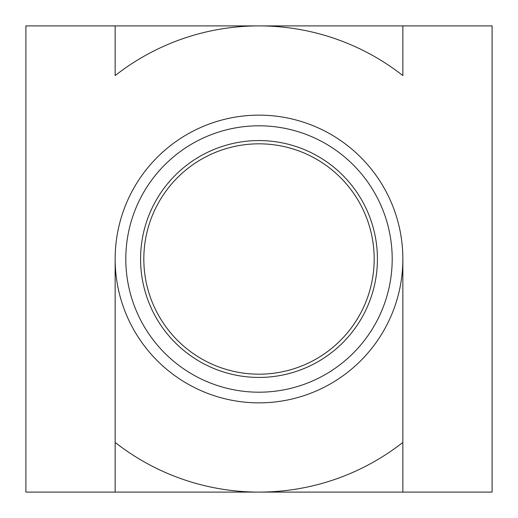 <?xml version="1.0" encoding="UTF-8"?>
<svg xmlns="http://www.w3.org/2000/svg" width="518" height="518" viewBox="0 0 518 518"><rect width="100%" height="100%" fill="white"/><g stroke="black" fill="none" stroke-linecap="round" stroke-linejoin="round"><path stroke-width="0.78" d="M125.803 259A133.197 133.197 0 0 0 259 392.197A133.197 133.197 0 0 0 392.197 259A133.197 133.197 0 0 0 259 125.803A133.197 133.197 0 0 0 125.803 259M377.428 259A118.428 118.428 0 0 1 259 377.428A118.428 118.428 0 0 1 140.572 259A118.428 118.428 0 0 1 259 140.572A118.428 118.428 0 0 1 377.428 259M374.177 259A115.177 115.177 0 0 0 259 143.823A115.177 115.177 0 0 0 143.823 259A115.177 115.177 0 0 0 259 374.177A115.177 115.177 0 0 0 374.177 259M115.145 25.9L115.145 75.583A233.1 233.1 0 0 1 402.855 75.583L402.855 25.9L25.9 25.9L25.9 492.1L259 492.1A233.1 233.1 0 0 1 115.145 442.417L115.145 492.1M402.855 492.1L402.855 259A143.855 143.855 0 0 1 259 402.855A143.855 143.855 0 0 1 115.145 259A143.855 143.855 0 0 1 259 115.145A143.855 143.855 0 0 1 402.855 259L402.855 442.417A233.1 233.1 0 0 1 259 492.1L492.1 492.1L492.1 25.9L402.855 25.9M115.145 259L115.145 442.417L115.145 259"/></g></svg>
